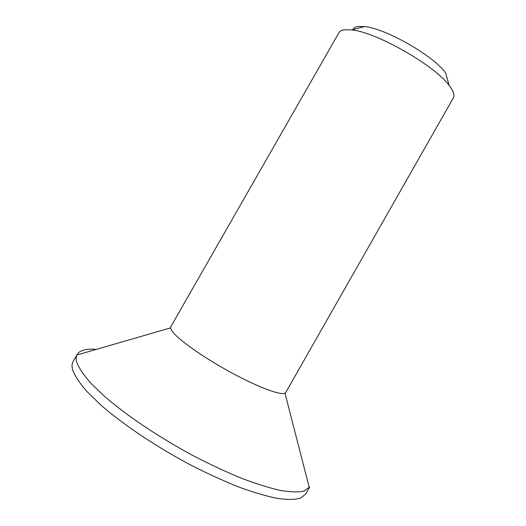 <?xml version="1.0" encoding="UTF-8"?>
<svg xmlns="http://www.w3.org/2000/svg" width="526" height="526" viewBox="0 0 526 526"><rect width="100%" height="100%" fill="white"/><g stroke="black" fill="none" stroke-linecap="round" stroke-linejoin="round"><path stroke-width="0.79" d="M453.373 97.875C454.872 95.206 453.471 91.077 449.158 85.482C434.818 65.487 376.3 32.112 351.795 29.943L344.405 29.772C341.65 30.16 339.842 31.106 338.981 32.625L170.74 326.83L170.536 327.889L172.081 331.15C177.735 339.204 202.674 356.983 229.928 371.895C257.188 386.847 280.529 395.578 284.967 393.159L285.776 392.449L453.373 97.875M449.158 85.482L445.621 72.851C433.477 55.717 385.387 28.292 364.465 26.556L358.121 26.458C355.306 26.872 353.577 27.931 352.933 29.64M76.908 362.684C79.209 368.43 83.884 375.301 90.932 383.309L104.7 396.532C126.51 415.422 158.767 437.139 192.588 455.378C209.46 464.129 225.641 471.71 241.145 478.127C255.879 483.723 268.891 487.812 280.174 490.396C290.26 492.099 298.143 492.349 303.837 491.146L309.689 486.984L305.665 494.078L300.57 498.155C295.086 499.713 287.36 499.799 277.393 498.418C266.195 496.13 253.21 492.29 238.436 486.892C222.873 480.639 206.573 473.15 189.544 464.432C155.374 446.193 122.67 424.153 100.611 404.836L86.711 391.285C79.623 383.053 74.948 375.972 72.7 370.028C71.714 366.51 71.858 363.65 73.14 361.447L76.862 355.03C75.954 357.055 75.974 359.606 76.908 362.684M96.225 349.422C86.244 348.521 79.899 350.171 77.197 354.373M364.465 26.556L351.795 29.943M284.967 393.159L309.295 487.609M170.536 327.889L76.862 355.03"/></g></svg>
